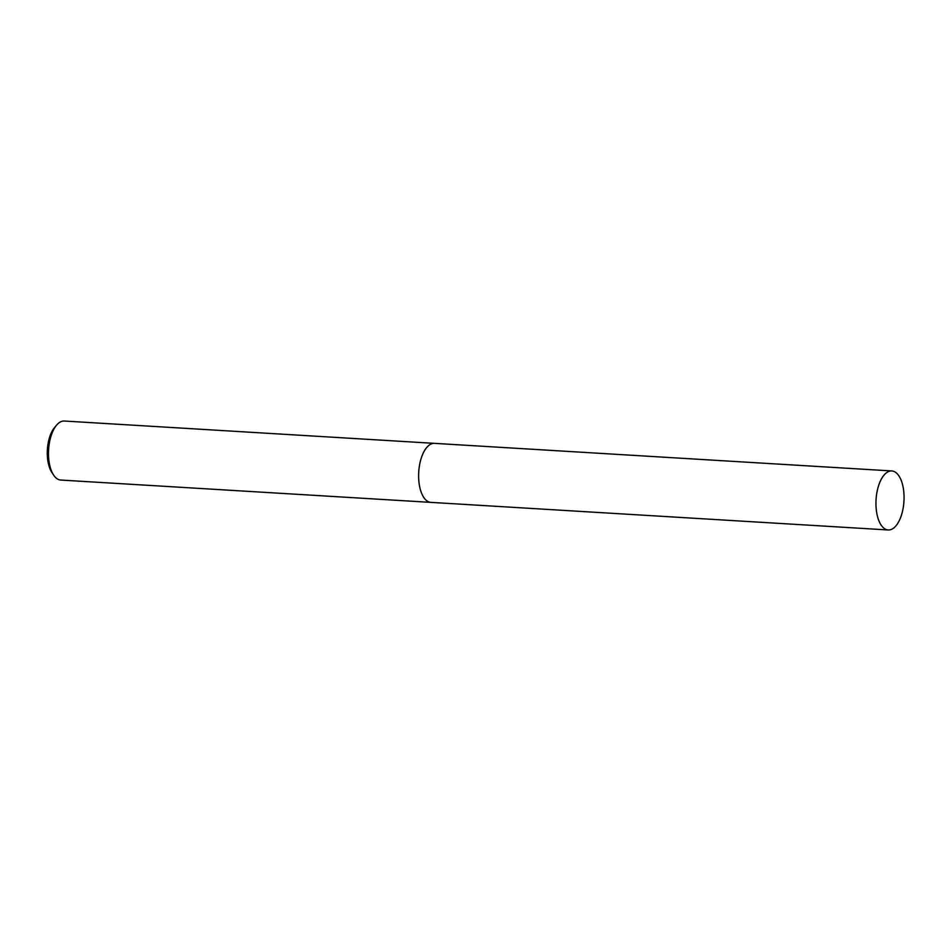 <?xml version="1.0" encoding="UTF-8"?>
<svg xmlns="http://www.w3.org/2000/svg" width="951" height="951" viewBox="0 0 951 951"><rect width="100%" height="100%" fill="white"/><g stroke="black" fill="none" stroke-linecap="round" stroke-linejoin="round"><path stroke-width="1.43" d="M425.442 449.181A29.564 13.968 93.5 0 0 420.116 462.281A29.564 13.968 93.5 0 0 422.648 495.519M434.203 443.344L64.311 421.031A29.564 13.968 93.5 0 0 56.561 425.18A29.564 13.968 93.5 0 0 49.975 439.944A29.564 13.968 93.5 0 0 53.553 475.001A29.564 13.968 93.5 0 0 60.757 480.053L430.648 502.366M56.561 425.18L54.552 427.57A26.604 12.577 93.5 0 0 48.632 440.848A26.604 12.577 93.5 0 0 51.853 472.397L53.553 475.001M883.693 528.007A29.564 13.968 93.5 0 0 888.222 529.969A29.564 13.968 93.5 0 0 903.45 506.253A29.564 13.968 93.5 0 0 896.317 472.909A29.564 13.968 93.5 0 0 891.788 470.947A29.564 13.968 93.5 0 0 876.56 494.651A29.564 13.968 93.5 0 0 883.693 528.007M891.788 470.947L434.464 443.356A29.564 13.968 93.5 0 0 419.236 467.072A29.564 13.968 93.5 0 0 426.369 500.428A29.564 13.968 93.5 0 0 430.898 502.378L888.222 529.969"/></g></svg>
